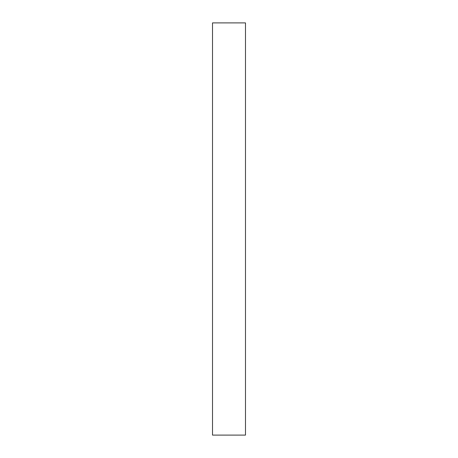 <?xml version="1.0" encoding="UTF-8"?>
<svg xmlns="http://www.w3.org/2000/svg" width="458" height="458" viewBox="0 0 458 458"><rect width="100%" height="100%" fill="white"/><g stroke="black" fill="none" stroke-linecap="round" stroke-linejoin="round"><path stroke-width="0.69" d="M212.512 22.9L212.512 435.1L245.488 435.1L245.488 22.9L212.512 22.9"/></g></svg>
